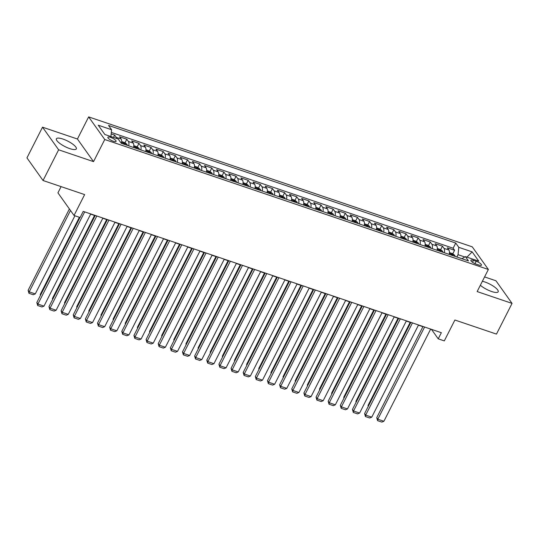 <?xml version="1.0" encoding="UTF-8"?>
<svg xmlns="http://www.w3.org/2000/svg" width="539" height="539" viewBox="0 0 539 539"><rect width="100%" height="100%" fill="white"/><g stroke="black" fill="none" stroke-linecap="round" stroke-linejoin="round"><path stroke-width="0.81" d="M69.753 148.609A11.171 3.066 26.9 0 0 76.322 148.892A11.171 3.066 26.9 0 0 62.969 139.069A11.171 3.066 26.9 0 0 56.4 138.786A11.171 3.066 26.9 0 0 69.753 148.609M480.357 285.246A11.171 3.066 26.9 0 0 491.608 291.505A11.171 3.066 26.9 0 0 498.177 291.794A11.171 3.066 26.9 0 0 484.824 281.971A11.171 3.066 26.9 0 0 482.371 281.277M113.372 141.279A4.581 1.26 26.9 0 0 116.067 141.4A4.581 1.26 26.9 0 0 110.589 137.364A4.581 1.26 26.9 0 0 107.894 137.25A4.581 1.26 26.9 0 0 113.372 141.279M61.096 186.622L57.936 192.854L74.038 215.472L80.109 217.527L83.222 211.389L441.347 332.698L438.234 338.842L444.298 340.897L454.896 320.018L496.473 334.099L512.05 303.396L495.947 280.772L484.581 276.925M42.527 127.184L26.95 157.887L43.053 180.511L58.63 149.802L93.53 161.626L104.748 139.52L88.645 116.896L77.427 139.008L42.527 127.184L58.63 149.802M104.748 139.52L488.361 269.466L472.258 246.842L88.645 116.896M449.203 254.388A5.727 2.554 -71.3 0 0 448.893 250.029L447.303 247.799L454.593 250.264L452.8 253.795M444.345 252.744A5.727 2.554 -71.3 0 0 444.035 248.385L442.452 246.155L440.659 249.685M442.452 246.155L435.168 243.689L436.752 245.919A5.727 2.554 -71.3 0 1 437.062 250.278M424.927 246.168A5.727 2.554 -71.3 0 0 424.617 241.802L423.027 239.572L430.311 242.038L428.518 245.568M412.786 242.051A5.727 2.554 -71.3 0 0 412.476 237.692L410.886 235.462L418.17 237.928L416.377 241.459M400.645 237.942A5.727 2.554 -71.3 0 0 400.336 233.582L398.745 231.352L406.029 233.818L404.237 237.349M388.504 233.832A5.727 2.554 -71.3 0 0 388.195 229.466L386.604 227.236L393.888 229.702L392.102 233.232M376.363 229.715A5.727 2.554 -71.3 0 0 376.054 225.356L374.47 223.126L381.753 225.592L379.961 229.122M364.229 225.605A5.727 2.554 -71.3 0 0 363.919 221.246L362.329 219.009L369.613 221.482L367.82 225.012M352.088 221.489A5.727 2.554 -71.3 0 0 351.778 217.129L350.188 214.899L357.472 217.365L355.679 220.896M339.947 217.379A5.727 2.554 -71.3 0 0 339.637 213.02L338.047 210.789L345.331 213.255L343.538 216.786M327.806 213.269A5.727 2.554 -71.3 0 0 327.496 208.91L325.906 206.673L333.19 209.145L331.404 212.676M315.665 209.152A5.727 2.554 -71.3 0 0 315.355 204.793L313.765 202.563L321.055 205.029L319.263 208.559M303.524 205.042A5.727 2.554 -71.3 0 0 303.214 200.683L301.631 198.453L308.914 200.919L307.122 204.449M291.39 200.932A5.727 2.554 -71.3 0 0 291.08 196.573L289.49 194.336L296.773 196.809L294.981 200.333M279.249 196.816A5.727 2.554 -71.3 0 0 278.939 192.457L277.349 190.227L284.632 192.692L282.84 196.223M267.108 192.706A5.727 2.554 -71.3 0 0 266.798 188.347L265.208 186.117L272.491 188.583L270.706 192.113M254.967 188.596A5.727 2.554 -71.3 0 0 254.657 184.237L253.067 182L260.35 184.473L258.565 187.996M242.826 184.479A5.727 2.554 -71.3 0 0 242.516 180.12L240.933 177.89L248.216 180.356L246.424 183.887M230.692 180.37A5.727 2.554 -71.3 0 0 230.382 176.01L228.792 173.78L236.075 176.246L234.283 179.777M218.551 176.26A5.727 2.554 -71.3 0 0 218.241 171.901L216.651 169.664L223.934 172.136L222.142 175.66M206.41 172.143A5.727 2.554 -71.3 0 0 206.1 167.784L204.51 165.554L211.793 168.02L210.001 171.55M194.269 168.033A5.727 2.554 -71.3 0 0 193.959 163.674L192.369 161.444L199.652 163.91L197.867 167.44M182.128 163.923A5.727 2.554 -71.3 0 0 181.818 159.564L180.235 157.327L187.518 159.8L185.726 163.324M169.987 159.807A5.727 2.554 -71.3 0 0 169.684 155.448L168.094 153.217L175.377 155.683L173.585 159.214M157.853 155.697A5.727 2.554 -71.3 0 0 157.543 151.338L155.953 149.108L163.236 151.574L161.444 155.104M145.712 151.587A5.727 2.554 -71.3 0 0 145.402 147.228L143.812 144.991L151.095 147.457L149.303 150.987M133.571 147.47A5.727 2.554 -71.3 0 0 133.261 143.111L131.671 140.881L138.954 143.347L137.169 146.877M121.43 143.361A5.727 2.554 -71.3 0 0 121.12 139.001L119.53 136.771L126.82 139.237L125.028 142.768M476.159 261.247L473.485 260.344A4.44 1.219 26.9 0 0 470.877 260.229A4.44 1.219 26.9 0 0 476.186 264.13L478.854 265.04A4.44 1.219 26.9 0 0 481.468 265.148A4.44 1.219 26.9 0 0 476.159 261.247L474.947 263.638M464.8 256.988L458.042 254.698L458.797 247.34L455.751 243.055L108.555 125.452L111.6 129.731L98.246 125.203L104.862 134.501L118.216 139.022L121.262 143.3L468.458 260.91L465.413 256.631L461.889 258.686M458.797 247.34L472.151 251.861L478.767 261.152L465.413 256.631M454.593 250.264L453.131 248.216L111.324 132.432M116.714 138.516A5.727 2.554 108.7 0 0 116.269 137.357L114.679 135.121L111.169 133.935M126.82 139.237L128.403 141.467A5.727 2.554 108.7 0 1 128.713 145.826M138.954 143.347L140.544 145.577A5.727 2.554 108.7 0 1 140.854 149.936M151.095 147.457L152.685 149.694A5.727 2.554 108.7 0 1 152.995 154.053M163.236 151.574L164.826 153.804A5.727 2.554 108.7 0 1 165.136 158.163M175.377 155.683L176.967 157.914A5.727 2.554 108.7 0 1 177.277 162.279M187.518 159.8L189.101 162.03A5.727 2.554 108.7 0 1 189.411 166.389M199.652 163.91L201.242 166.14A5.727 2.554 108.7 0 1 201.552 170.499M211.793 168.02L213.383 170.25A5.727 2.554 108.7 0 1 213.693 174.616M223.934 172.136L225.524 174.367A5.727 2.554 108.7 0 1 225.834 178.726M236.075 176.246L237.665 178.476A5.727 2.554 108.7 0 1 237.975 182.836M248.216 180.356L249.8 182.586A5.727 2.554 108.7 0 1 250.109 186.952M260.35 184.473L261.941 186.703A5.727 2.554 108.7 0 1 262.25 191.062M272.491 188.583L274.082 190.813A5.727 2.554 108.7 0 1 274.391 195.172M284.632 192.692L286.222 194.929A5.727 2.554 108.7 0 1 286.532 199.289M296.773 196.809L298.363 199.039A5.727 2.554 108.7 0 1 298.673 203.398M308.914 200.919L310.504 203.149A5.727 2.554 108.7 0 1 310.814 207.508M321.055 205.029L322.639 207.266A5.727 2.554 108.7 0 1 322.949 211.625M333.19 209.145L334.78 211.376A5.727 2.554 108.7 0 1 335.09 215.735M345.331 213.255L346.921 215.485A5.727 2.554 108.7 0 1 347.231 219.845M357.472 217.365L359.062 219.602A5.727 2.554 108.7 0 1 359.372 223.961M369.613 221.482L371.203 223.712A5.727 2.554 108.7 0 1 371.512 228.071M381.753 225.592L383.337 227.822A5.727 2.554 108.7 0 1 383.647 232.181M393.888 229.702L395.478 231.938A5.727 2.554 108.7 0 1 395.788 236.298M406.029 233.818L407.619 236.048A5.727 2.554 108.7 0 1 407.929 240.407M418.17 237.928L419.76 240.158A5.727 2.554 108.7 0 1 420.07 244.517M430.311 242.038L431.901 244.275A5.727 2.554 108.7 0 1 432.211 248.634M456.883 256.988L458.042 254.698M74.038 215.472L84.63 194.592L43.053 180.511M488.361 269.466L477.15 291.572L512.05 303.396M430.56 329.282L431.705 329.666L438.234 338.842M90.653 214.138L95.127 215.661M102.787 218.255L107.268 219.771M114.928 222.364L119.409 223.88M127.069 226.474L131.55 227.997M139.21 230.591L143.691 232.107M151.351 234.701L155.832 236.217M163.485 238.811L167.966 240.333M175.626 242.927L180.107 244.443M187.767 247.037L192.248 248.553M199.908 251.147L204.389 252.67M212.049 255.264L216.53 256.78M224.19 259.374L228.664 260.889M236.325 263.49L240.805 265.006M248.466 267.6L252.946 269.116M260.606 271.71L265.087 273.226M272.747 275.827L277.228 277.342M284.888 279.936L289.362 281.452M297.023 284.046L301.503 285.562M309.164 288.163L313.644 289.679M321.305 292.273L325.785 293.789M333.446 296.383L337.926 297.899M345.587 300.499L350.067 302.015M357.721 304.609L362.201 306.125M369.862 308.719L374.342 310.242M382.003 312.836L386.483 314.352M394.144 316.945L398.624 318.461M406.285 321.055L410.765 322.578M418.426 325.172L422.899 326.688M453.131 248.216L455.751 243.055M114.679 135.121L113.507 137.432M111.6 129.731L110.906 136.549M466.956 257.157L472.151 251.861M93.53 161.626L77.427 139.008M430.668 329.08L383.889 421.276L377.826 419.214L376.734 417.691L377.596 420.663L377.826 419.214L424.597 327.025M423.007 326.486L376.734 417.691M383.889 421.276L381.848 422.104L377.596 420.663M410.179 322.376L368.029 405.463L368.427 406.022M449.438 252.582L452.632 253.667L454.714 255.297A3.793 1.691 108.7 0 1 455.037 256.369M452.733 255.587A3.793 1.691 -71.3 0 0 452.659 255.129L451.204 254.63A3.793 1.691 108.7 0 1 451.278 255.088M368.211 406.453L368.029 405.463M418.527 324.97L371.755 417.159L365.685 415.104L364.593 413.575L365.455 416.553L365.685 415.104L412.456 322.915M410.866 322.376L364.593 413.575M371.755 417.159L369.707 417.988L365.455 416.553M406.386 320.853L359.614 413.049L353.544 410.994L352.452 409.465L353.314 412.443L353.544 410.994L400.315 318.798M398.725 318.259L352.452 409.465M359.614 413.049L357.566 413.878L353.314 412.443M394.245 316.743L347.473 408.939L341.403 406.878L340.318 405.355L341.18 408.326L341.403 406.878L388.174 314.688M386.584 314.149L340.318 405.355M347.473 408.939L345.425 409.768L341.18 408.326M382.104 312.633L335.332 404.823L329.262 402.768L328.177 401.238L329.039 404.216L329.262 402.768L376.033 310.572M374.443 310.04L328.177 401.238M335.332 404.823L333.284 405.651L329.039 404.216M398.038 318.266L355.888 401.346L356.286 401.905M437.297 248.472L440.491 249.55L442.58 251.187A3.793 1.691 108.7 0 1 442.896 252.252M440.592 251.47A3.793 1.691 -71.3 0 0 440.518 251.012L439.063 250.52A3.793 1.691 108.7 0 1 439.137 250.979M356.07 402.343L355.888 401.346M385.904 314.156L343.747 397.236L344.151 397.795M425.156 244.356L428.35 245.44L430.439 247.071A3.793 1.691 108.7 0 1 430.762 248.142M428.451 247.361A3.793 1.691 -71.3 0 0 428.377 246.902L426.922 246.411A3.793 1.691 108.7 0 1 426.996 246.869M343.929 398.227L343.747 397.236M373.763 310.04L331.613 393.126L332.011 393.686M413.015 240.246L416.216 241.331L418.298 242.961A3.793 1.691 108.7 0 1 418.621 244.032M416.31 243.251A3.793 1.691 -71.3 0 0 416.243 242.793L414.781 242.294A3.793 1.691 108.7 0 1 414.855 242.752M331.788 394.117L331.613 393.126M361.622 305.93L319.472 389.01L319.87 389.569M400.881 236.136L404.075 237.214L406.157 238.851A3.793 1.691 108.7 0 1 406.48 239.916M404.176 239.134A3.793 1.691 -71.3 0 0 404.102 238.676L402.646 238.184A3.793 1.691 108.7 0 1 402.714 238.642M319.647 390.007L319.472 389.01M369.97 308.517L323.191 400.713L317.127 398.658L316.036 397.128L316.898 400.1L317.127 398.658L363.899 306.462M362.309 305.923L316.036 397.128M323.191 400.713L321.15 401.542L316.898 400.1M349.481 301.82L307.331 384.9L307.729 385.459M388.74 232.019L391.934 233.104L394.016 234.734A3.793 1.691 108.7 0 1 394.339 235.806M392.035 235.024A3.793 1.691 -71.3 0 0 391.961 234.566L390.505 234.074A3.793 1.691 108.7 0 1 390.58 234.532M307.513 385.89L307.331 384.9M357.829 304.407L311.057 396.603L304.986 394.541L303.895 393.019L304.757 395.99L304.986 394.541L351.758 302.352M350.168 301.813L303.895 393.019M311.057 396.603L309.009 397.432L304.757 395.99M337.34 297.703L295.19 380.79L295.588 381.349M376.599 227.909L379.793 228.987L381.875 230.625A3.793 1.691 108.7 0 1 382.198 231.696M379.894 230.914A3.793 1.691 -71.3 0 0 379.82 230.456L378.365 229.958A3.793 1.691 108.7 0 1 378.439 230.416M295.372 381.78L295.19 380.79M345.688 300.297L298.916 392.486L292.845 390.431L291.754 388.902L292.616 391.88L292.845 390.431L339.617 298.235M338.027 297.696L291.754 388.902M298.916 392.486L296.868 393.315L292.616 391.88M325.199 293.593L283.049 376.673L283.453 377.233M364.458 223.8L367.652 224.878L369.741 226.515A3.793 1.691 108.7 0 1 370.064 227.579M367.753 226.798A3.793 1.691 -71.3 0 0 367.679 226.34L366.224 225.848A3.793 1.691 108.7 0 1 366.298 226.306M283.231 377.671L283.049 376.673M333.547 296.18L286.775 388.376L280.704 386.322L279.62 384.792L280.482 387.763L280.704 386.322L327.476 294.126M325.886 293.587L279.62 384.792M286.775 388.376L284.727 389.205L280.482 387.763M313.065 289.483L270.915 372.564L271.312 373.123M352.317 219.683L355.511 220.768L357.6 222.398A3.793 1.691 108.7 0 1 357.923 223.469M355.612 222.688A3.793 1.691 -71.3 0 0 355.545 222.23L354.083 221.738A3.793 1.691 108.7 0 1 354.157 222.196M271.09 373.554L270.915 372.564M321.406 292.071L274.634 384.267L268.563 382.205L267.479 380.682L268.341 383.653L268.563 382.205L315.335 290.016M313.745 289.477L267.479 380.682M274.634 384.267L272.586 385.095L268.341 383.653M309.265 287.961L262.493 380.15L256.423 378.095L255.338 376.566L256.2 379.544L256.423 378.095L303.201 285.899M301.611 285.36L255.338 376.566M262.493 380.15L260.452 380.979L256.2 379.544M297.13 283.844L250.359 376.04L244.288 373.985L243.197 372.456L244.059 375.427L244.288 373.985L291.06 281.789M289.47 281.25L243.197 372.456M250.359 376.04L248.311 376.869L244.059 375.427M284.99 279.734L238.218 371.93L232.147 369.869L231.056 368.339L231.918 371.317L232.147 369.869L278.919 277.679M277.329 277.14L231.056 368.339M238.218 371.93L236.17 372.759L231.918 371.317M272.849 275.624L226.077 367.814L220.006 365.759L218.922 364.229L219.777 367.207L220.006 365.759L266.778 273.563M265.188 273.024L218.922 364.229M226.077 367.814L224.029 368.642L219.777 367.207M260.708 271.508L213.936 363.704L207.865 361.649L206.781 360.119L207.643 363.091L207.865 361.649L254.637 269.453M253.047 268.914L206.781 360.119M213.936 363.704L211.888 364.532L207.643 363.091M248.567 267.398L201.795 359.587L195.724 357.532L194.64 356.003L195.502 358.981L195.724 357.532L242.496 265.343M240.906 264.804L194.64 356.003M201.795 359.587L199.747 360.423L195.502 358.981M236.432 263.288L189.654 355.477L183.59 353.422L182.499 351.893L183.361 354.871L183.59 353.422L230.362 261.226M228.772 260.687L182.499 351.893M189.654 355.477L187.612 356.306L183.361 354.871M224.291 259.171L177.52 351.367L171.449 349.312L170.358 347.783L171.22 350.754L171.449 349.312L218.221 257.116M216.631 256.577L170.358 347.783M177.52 351.367L175.471 352.196L171.22 350.754M212.15 255.062L165.379 347.251L159.308 345.196L158.217 343.666L159.079 346.644L159.308 345.196L206.08 253.007M204.49 252.468L158.217 343.666M165.379 347.251L163.33 348.086L159.079 346.644M200.009 250.945L153.238 343.141L147.167 341.086L146.082 339.557L146.945 342.534L147.167 341.086L193.939 248.89M192.349 248.351L146.082 339.557M153.238 343.141L151.189 343.97L146.945 342.534M187.868 246.835L141.097 339.031L135.026 336.976L133.941 335.447L134.804 338.418L135.026 336.976L181.798 244.78M180.208 244.241L133.941 335.447M141.097 339.031L139.049 339.86L134.804 338.418M300.924 285.367L258.774 368.454L259.171 369.013M340.183 215.573L343.377 216.651L345.459 218.288A3.793 1.691 108.7 0 1 345.782 219.36M343.478 218.578A3.793 1.691 -71.3 0 0 343.404 218.12L341.948 217.621A3.793 1.691 108.7 0 1 342.016 218.079M258.949 369.444L258.774 368.454M288.783 281.257L246.633 364.337L247.03 364.896M328.042 211.456L331.236 212.541L333.318 214.178A3.793 1.691 108.7 0 1 333.641 215.243M331.337 214.461A3.793 1.691 -71.3 0 0 331.263 214.003L329.807 213.511A3.793 1.691 108.7 0 1 329.881 213.97M246.815 365.334L246.633 364.337M276.642 277.14L234.492 360.227L234.889 360.786M315.901 207.347L319.095 208.431L321.177 210.062A3.793 1.691 108.7 0 1 321.5 211.133M319.196 210.351A3.793 1.691 -71.3 0 0 319.122 209.893L317.666 209.401A3.793 1.691 108.7 0 1 317.74 209.86M234.674 361.218L234.492 360.227M264.501 273.03L222.351 356.117L222.748 356.677M303.76 203.237L306.954 204.315L309.042 205.952A3.793 1.691 108.7 0 1 309.366 207.016M307.055 206.242A3.793 1.691 -71.3 0 0 306.981 205.783L305.525 205.285A3.793 1.691 108.7 0 1 305.6 205.743M222.533 357.108L222.351 356.117M252.367 268.921L210.217 352.001L210.614 352.56M291.619 199.12L294.813 200.205L296.901 201.842A3.793 1.691 108.7 0 1 297.225 202.907M294.914 202.125A3.793 1.691 -71.3 0 0 294.84 201.667L293.384 201.175A3.793 1.691 108.7 0 1 293.459 201.633M210.392 352.991L210.217 352.001M240.226 264.804L198.076 347.891L198.473 348.45M279.478 195.01L282.679 196.095L284.76 197.725A3.793 1.691 108.7 0 1 285.084 198.797M282.78 198.015A3.793 1.691 -71.3 0 0 282.705 197.557L281.243 197.065A3.793 1.691 108.7 0 1 281.318 197.523M198.251 348.881L198.076 347.891M228.085 260.694L185.935 343.781L186.332 344.34M267.344 190.9L270.538 191.978L272.619 193.616A3.793 1.691 108.7 0 1 272.943 194.68M270.639 193.899A3.793 1.691 -71.3 0 0 270.565 193.447L269.109 192.949A3.793 1.691 108.7 0 1 269.183 193.407M186.11 344.771L185.935 343.781M215.944 256.584L173.794 339.664L174.191 340.224M255.203 186.784L258.397 187.868L260.478 189.506A3.793 1.691 108.7 0 1 260.802 190.57M258.498 189.789A3.793 1.691 -71.3 0 0 258.424 189.33L256.968 188.839A3.793 1.691 108.7 0 1 257.042 189.297M173.976 340.655L173.794 339.664M203.803 252.468L161.653 335.554L162.05 336.114M243.062 182.674L246.256 183.759L248.344 185.389A3.793 1.691 108.7 0 1 248.661 186.46M246.357 185.679A3.793 1.691 -71.3 0 0 246.283 185.221L244.827 184.729A3.793 1.691 108.7 0 1 244.901 185.187M161.835 336.545L161.653 335.554M191.668 248.358L149.512 331.445L149.916 332.004M230.921 178.564L234.115 179.642L236.203 181.279A3.793 1.691 108.7 0 1 236.527 182.344M234.216 181.562A3.793 1.691 -71.3 0 0 234.142 181.111L232.686 180.612A3.793 1.691 108.7 0 1 232.76 181.07M149.694 332.435L149.512 331.445M179.527 244.248L137.378 327.328L137.775 327.887M218.78 174.447L221.98 175.532L224.062 177.169A3.793 1.691 108.7 0 1 224.386 178.234M222.075 177.452A3.793 1.691 -71.3 0 0 222.007 176.994L220.545 176.502A3.793 1.691 108.7 0 1 220.619 176.96M137.553 328.318L137.378 327.328M167.386 240.131L125.237 323.218L125.634 323.777M206.646 170.337L209.839 171.422L211.921 173.053A3.793 1.691 108.7 0 1 212.245 174.124M209.941 173.342A3.793 1.691 -71.3 0 0 209.866 172.884L208.411 172.392A3.793 1.691 108.7 0 1 208.478 172.851M125.412 324.208L125.237 323.218M175.734 242.725L128.956 334.914L122.885 332.859L121.801 331.33L122.663 334.308L122.885 332.859L169.664 240.67M168.074 240.131L121.801 331.33M128.956 334.914L126.914 335.75L122.663 334.308M163.593 238.609L116.822 330.805L110.751 328.75L109.66 327.22L110.522 330.198L110.751 328.75L157.523 236.554M155.933 236.015L109.66 327.22M116.822 330.805L114.773 331.633L110.522 330.198M151.452 234.499L104.681 326.695L98.61 324.64L97.519 323.11L98.381 326.082L98.61 324.64L145.382 232.444M143.792 231.905L97.519 323.11M104.681 326.695L102.632 327.523L98.381 326.082M139.311 230.389L92.54 322.578L86.469 320.523L85.384 318.994L86.247 321.972L86.469 320.523L133.241 228.334M131.651 227.795L85.384 318.994M92.54 322.578L90.491 323.413L86.247 321.972M155.245 236.021L113.096 319.101L113.493 319.667M194.505 166.228L197.698 167.306L199.78 168.943A3.793 1.691 108.7 0 1 200.104 170.007M197.8 169.226A3.793 1.691 -71.3 0 0 197.725 168.768L196.27 168.276A3.793 1.691 108.7 0 1 196.344 168.734M113.278 320.099L113.096 319.101M143.105 231.911L100.955 314.992L101.352 315.551M182.364 162.111L185.557 163.196L187.639 164.833A3.793 1.691 108.7 0 1 187.963 165.897M185.659 165.116A3.793 1.691 -71.3 0 0 185.584 164.658L184.129 164.166A3.793 1.691 108.7 0 1 184.203 164.624M101.137 315.982L100.955 314.992M130.964 227.795L88.814 310.882L89.218 311.441M170.223 158.001L173.417 159.086L175.505 160.716A3.793 1.691 108.7 0 1 175.829 161.788M173.518 161.006A3.793 1.691 -71.3 0 0 173.443 160.548L171.988 160.056A3.793 1.691 108.7 0 1 172.062 160.507M88.996 311.872L88.814 310.882M118.829 223.685L76.679 306.765L77.077 307.331M158.082 153.891L161.276 154.969L163.364 156.606A3.793 1.691 108.7 0 1 163.688 157.671M161.377 156.889A3.793 1.691 -71.3 0 0 161.309 156.431L159.847 155.939A3.793 1.691 108.7 0 1 159.921 156.398M76.855 307.762L76.679 306.765M127.17 226.272L80.399 318.468L74.328 316.413L73.243 314.884L74.106 317.862L74.328 316.413L121.1 224.217M119.51 223.678L73.243 314.884M80.399 318.468L78.35 319.297L74.106 317.862M106.688 219.575L64.539 302.655L64.936 303.214M145.948 149.775L149.141 150.859L151.223 152.497A3.793 1.691 108.7 0 1 151.547 153.561M149.242 152.78A3.793 1.691 -71.3 0 0 149.168 152.321L147.713 151.83A3.793 1.691 108.7 0 1 147.78 152.288M64.714 303.646L64.539 302.655M115.029 222.162L68.258 314.358L62.187 312.303L61.102 310.774L61.965 313.745L62.187 312.303L108.966 220.107M107.376 219.568L61.102 310.774M68.258 314.358L66.216 315.187L61.965 313.745M94.547 215.459L52.398 298.545L52.795 299.105M133.807 145.665L137 146.749L139.082 148.38A3.793 1.691 108.7 0 1 139.406 149.451M137.101 148.67A3.793 1.691 -71.3 0 0 137.027 148.212L135.572 147.72A3.793 1.691 108.7 0 1 135.646 148.171M52.579 299.536L52.398 298.545M102.895 218.052L56.123 310.242L50.053 308.187L48.961 306.657L49.824 309.635L50.053 308.187L96.825 215.998M95.235 215.459L48.961 306.657M56.123 310.242L54.075 311.077L49.824 309.635M79.395 217.284L40.257 294.429L40.654 294.988M121.666 141.555L124.859 142.633L126.941 144.27A3.793 1.691 108.7 0 1 127.265 145.335M124.96 144.553A3.793 1.691 -71.3 0 0 124.886 144.095L123.431 143.603A3.793 1.691 108.7 0 1 123.505 144.061M40.438 295.426L40.257 294.429M90.754 213.936L43.982 306.132L37.912 304.077L36.82 302.547L37.683 305.525L37.912 304.077L84.684 211.881M79.974 217.487L36.82 302.547M43.982 306.132L41.934 306.961L37.683 305.525M69.396 208.95L28.116 290.319L29.207 291.848L70.488 210.479M74.914 215.768L35.278 293.903L33.229 294.732L28.978 293.297L28.116 290.319M28.978 293.297L29.207 291.848L35.278 293.903M444.035 248.385L448.893 250.029M116.269 137.357L121.12 139.001M128.403 141.467L133.261 143.111M140.544 145.577L145.402 147.228M152.685 149.694L157.543 151.338M164.826 153.804L169.684 155.448M176.967 157.914L181.818 159.564M189.101 162.03L193.959 163.674M201.242 166.14L206.1 167.784M213.383 170.25L218.241 171.901M225.524 174.367L230.382 176.01M237.665 178.476L242.516 180.12M249.8 182.586L254.657 184.237M261.941 186.703L266.798 188.347M274.082 190.813L278.939 192.457M286.222 194.929L291.08 196.573M298.363 199.039L303.214 200.683M310.504 203.149L315.355 204.793M322.639 207.266L327.496 208.91M334.78 211.376L339.637 213.02M346.921 215.485L351.778 217.129M359.062 219.602L363.919 221.246M371.203 223.712L376.054 225.356M383.337 227.822L388.195 229.466M395.478 231.938L400.336 233.582M407.619 236.048L412.476 237.692M419.76 240.158L424.617 241.802M431.901 244.275L436.752 245.919M472.508 262.271L473.485 260.344M454.667 255.257L449.364 253.465M452.47 255.499L452.659 255.129M442.526 251.147L437.223 249.348M440.329 251.383L440.518 251.012M430.385 247.03L425.082 245.238M428.195 247.273L428.377 246.902M418.244 242.921L412.948 241.128M416.054 243.163L416.243 242.793M406.103 238.811L400.807 237.012M403.913 239.046L404.102 238.676M393.969 234.694L388.666 232.902M391.772 234.937L391.961 234.566M381.828 230.584L376.525 228.785M379.631 230.82L379.82 230.456M369.687 226.474L364.384 224.675M367.497 226.71L367.679 226.34M357.546 222.358L352.25 220.566M355.356 222.6L355.545 222.23M345.405 218.248L340.109 216.449M343.215 218.484L343.404 218.12M333.27 214.138L327.968 212.339M331.074 214.374L331.263 214.003M321.129 210.021L315.827 208.229M318.933 210.264L319.122 209.893M308.988 205.911L303.686 204.113M306.792 206.147L306.981 205.783M296.848 201.802L291.545 200.003M294.658 202.037L294.84 201.667M284.707 197.685L279.411 195.893M282.517 197.928L282.705 197.557M272.566 193.575L267.27 191.776M270.376 193.811L270.565 193.447M260.431 189.458L255.129 187.666M258.235 189.701L258.424 189.33M248.29 185.349L242.988 183.556M246.094 185.591L246.283 185.221M236.149 181.239L230.847 179.44M233.96 181.475L234.142 181.111M224.008 177.122L218.713 175.33M221.819 177.365L222.007 176.994M211.867 173.012L206.572 171.22M209.678 173.255L209.866 172.884M199.733 168.902L194.431 167.103M197.537 169.138L197.725 168.768M187.592 164.786L182.29 162.994M185.396 165.028L185.584 164.658M175.451 160.676L170.149 158.884M173.262 160.918L173.443 160.548M163.31 156.566L158.015 154.767M161.121 156.802L161.309 156.431M151.169 152.449L145.874 150.657M148.98 152.692L149.168 152.321M139.035 148.34L133.733 146.547M136.839 148.582L137.027 148.212M126.894 144.23L121.592 142.431M124.698 144.465L124.886 144.095"/></g></svg>
